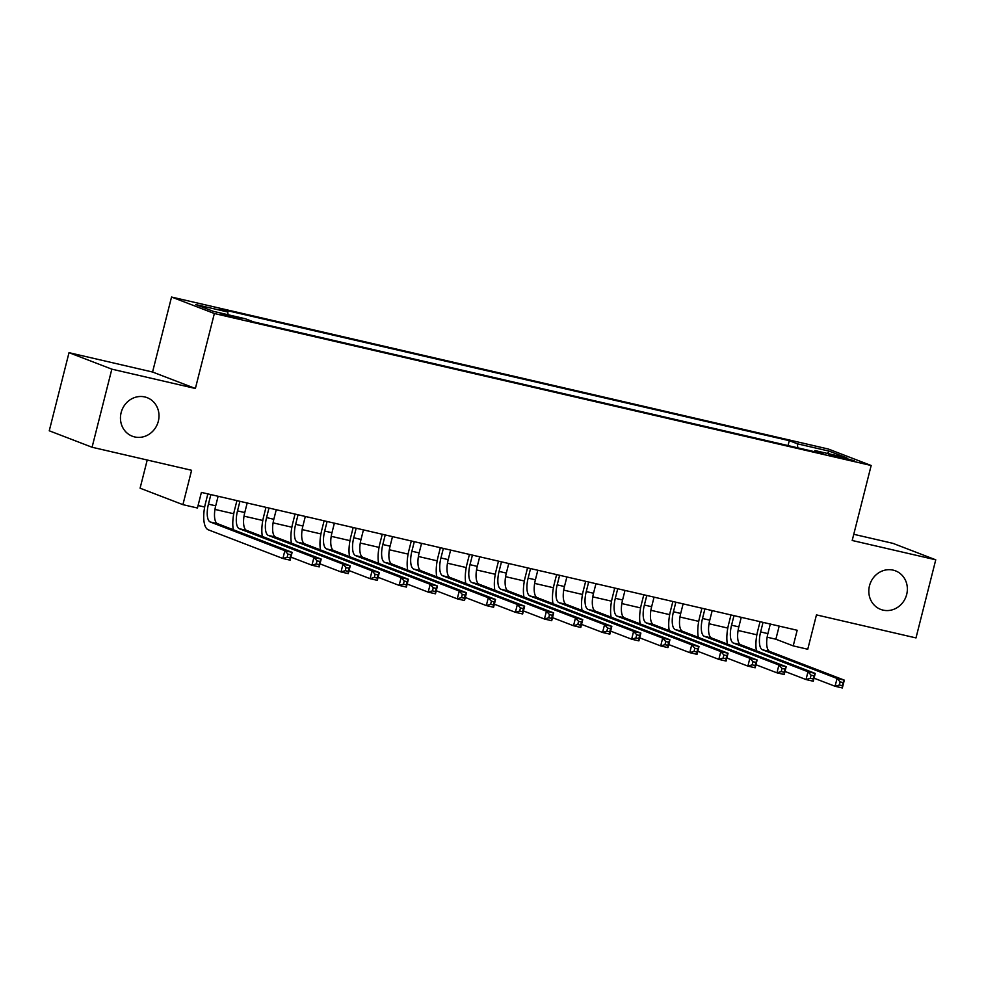 <?xml version="1.0" encoding="UTF-8"?>
<svg xmlns="http://www.w3.org/2000/svg" width="985" height="985" viewBox="0 0 985 985"><rect width="100%" height="100%" fill="white"/><g stroke="black" fill="none" stroke-linecap="round" stroke-linejoin="round"><path stroke-width="1.48" d="M158.326 421.248A20.648 19.06 -69 0 1 132.322 436.22A20.648 19.06 -69 0 1 121.13 412.641A20.648 19.06 -69 0 1 147.147 397.669A20.648 19.06 -69 0 1 158.326 421.248M906.692 594.435A20.648 19.06 -69 0 1 880.676 609.395A20.648 19.06 -69 0 1 869.484 585.816A20.648 19.06 -69 0 1 895.5 570.857A20.648 19.06 -69 0 1 906.692 594.435M234.713 317.773L241.017 318.881L236.683 317.355L221.009 313.821L234.713 317.773M147.221 460.02L140.092 488.191L182.915 504.652L197.443 508.014L201.396 492.401L797.173 630.265L793.221 645.889L807.749 649.25L816.454 614.886L915.988 637.923L935.75 559.812L892.927 543.351L853.761 534.289M69.012 352.679L49.25 430.79L92.073 447.252L111.834 369.153L195.387 388.484L214.361 313.513L171.538 297.039L152.564 372.022L69.012 352.679L111.834 369.153M214.361 313.513L871.171 465.499L828.348 449.037L171.538 297.039M840.931 456.941L828.434 454.393L854.217 460.783L840.931 456.941L840.673 457.976M797.788 447.83L797.37 443.804L789.268 440.677L219.643 308.871L227.744 311.986L195.781 304.587L213.376 311.346L245.339 318.746L253.44 321.861L823.066 453.679L814.964 450.564L814.189 451.623M797.37 443.804L829.333 451.192L846.928 457.963L814.964 450.564M182.915 504.652L191.607 470.288L92.073 447.252M871.171 465.499L852.197 540.482L935.75 559.812M767.155 637.196L775.86 639.216L793.221 645.889M198.083 505.502L204.671 507.029M214.964 509.417L233.74 513.751M244.034 516.14L262.798 520.486M273.091 522.863L291.868 527.209M302.149 529.585L320.925 533.932M331.219 536.32L349.983 540.654M360.276 543.043L379.053 547.389M389.346 549.765L408.11 554.112M418.403 556.488L437.168 560.834M447.461 563.211L466.237 567.557M476.531 569.946L495.295 574.28M505.588 576.668L524.365 581.015M534.646 583.391L553.422 587.737M563.715 590.113L582.48 594.46M592.773 596.848L611.55 601.182M621.843 603.571L640.607 607.917M650.9 610.294L669.677 614.64M679.958 617.016L698.734 621.363M709.028 623.739L727.792 628.085M738.085 630.474L756.862 634.808M779.184 626.103L775.86 639.216M788.037 445.577L789.268 440.677M227.744 311.986L228.027 314.744M827.375 453.432L829.333 451.192M195.387 388.484L152.564 372.022M763.043 622.372L760.629 631.939A16.129 6.144 -77 0 0 762.464 649.78L837.053 678.468L844.317 680.142L842.335 687.961L835.071 686.274L814.041 678.185M770.307 624.047L767.894 633.614A16.129 6.144 -77 0 0 769.728 651.467L844.317 680.142L843.049 682.568L840.143 681.891L839.343 685.018L842.261 685.695L843.049 682.568M756.443 650.802A24.194 9.222 103 0 1 757.736 630.819L760.051 621.67M839.343 685.018L835.071 686.274L837.053 678.468L840.143 681.891M842.261 685.695L842.335 687.961M733.985 615.65L731.559 625.204A16.129 6.144 -77 0 0 733.394 643.057L807.983 671.745L815.248 673.42L813.278 681.238L806.013 679.551L784.983 671.462M741.249 617.324L738.836 626.891A16.129 6.144 -77 0 0 740.658 644.732L815.248 673.42L813.979 675.845L811.074 675.168L810.286 678.296L813.191 678.961L813.979 675.845M727.386 644.079A24.194 9.222 103 0 1 728.666 624.096L730.981 614.948M810.286 678.296L806.013 679.551L807.983 671.745L811.074 675.168M813.191 678.961L813.278 681.238M704.928 608.915L702.502 618.481A16.129 6.144 -77 0 0 704.337 636.335L778.926 665.01L786.19 666.697L784.208 674.503L776.943 672.829L755.926 664.74M712.192 610.601L709.766 620.168A16.129 6.144 -77 0 0 711.601 638.009L786.19 666.697L784.922 669.111L782.016 668.446L781.228 671.561L784.134 672.238L784.922 669.111M698.316 637.357A24.194 9.222 103 0 1 699.609 617.373L701.923 608.225M781.228 671.561L776.943 672.829L778.926 665.01L782.016 668.446M784.134 672.238L784.208 674.503M675.858 602.192L673.445 611.759A16.129 6.144 -77 0 0 675.279 629.6L749.856 658.288L757.133 659.975L755.15 667.781L747.886 666.106L726.856 658.017M683.122 603.879L680.709 613.433A16.129 6.144 -77 0 0 682.543 631.287L757.133 659.975L755.864 662.388L752.959 661.723L752.158 664.838L755.064 665.515L755.864 662.388M669.258 630.634A24.194 9.222 103 0 1 670.551 610.651L672.866 601.503M752.158 664.838L747.886 666.106L749.856 658.288L752.959 661.723M755.064 665.515L755.15 667.781M646.8 595.469L644.375 605.036A16.129 6.144 -77 0 0 646.209 622.877L720.798 651.565L728.063 653.252L726.093 661.058L718.828 659.371L697.799 651.294M654.065 597.144L651.639 606.711A16.129 6.144 -77 0 0 653.474 624.564L728.063 653.252L726.795 655.665L723.889 654.988L723.101 658.115L726.007 658.793L726.795 655.665M640.188 623.899A24.194 9.222 103 0 1 641.481 603.916L643.796 594.78M723.101 658.115L718.828 659.371L720.798 651.565L723.889 654.988M726.007 658.793L726.093 661.058M617.73 588.747L615.317 598.301A16.129 6.144 -77 0 0 617.152 616.154L691.741 644.843L699.005 646.517L697.023 654.336L689.759 652.649L668.729 644.559M624.995 590.421L622.582 599.988A16.129 6.144 -77 0 0 624.416 617.829L699.005 646.517L697.737 648.943L694.831 648.265L694.043 651.393L696.949 652.058L697.737 648.943M611.131 617.176A24.194 9.222 103 0 1 612.424 597.193L614.738 588.045M694.043 651.393L689.759 652.649L691.741 644.843L694.831 648.265M696.949 652.058L697.023 654.336M588.673 582.012L586.247 591.579A16.129 6.144 -77 0 0 588.082 609.432L662.671 638.12L669.935 639.794L667.965 647.601L660.701 645.926L639.671 637.837M595.937 583.699L593.524 593.265A16.129 6.144 -77 0 0 595.346 611.106L669.935 639.794L668.667 642.208L665.761 641.543L664.974 644.67L667.879 645.335L668.667 642.208M582.073 610.454A24.194 9.222 103 0 1 583.354 590.471L585.669 581.322M664.974 644.67L660.701 645.926L662.671 638.12L665.761 641.543M667.879 645.335L667.965 647.601M559.615 575.289L557.19 584.856A16.129 6.144 -77 0 0 559.024 602.697L633.614 631.385L640.878 633.072L638.896 640.878L631.631 639.203L610.614 631.114M566.88 576.976L564.454 586.543A16.129 6.144 -77 0 0 566.289 604.384L640.878 633.072L639.61 635.485L636.704 634.82L635.916 637.935L638.822 638.612L639.61 635.485M553.004 603.731A24.194 9.222 103 0 1 554.296 583.748L556.611 574.6M635.916 637.935L631.631 639.203L633.614 631.385L636.704 634.82M638.822 638.612L638.896 640.878M530.546 568.567L528.132 578.133A16.129 6.144 -77 0 0 529.967 595.974L604.544 624.662L611.82 626.349L609.838 634.155L602.574 632.468L581.544 624.391M537.81 570.253L535.397 579.808A16.129 6.144 -77 0 0 537.231 597.661L611.82 626.349L610.552 628.762L607.646 628.085L606.846 631.213L609.752 631.89L610.552 628.762M523.946 596.996A24.194 9.222 103 0 1 525.239 577.013L527.554 567.877M606.846 631.213L602.574 632.468L604.544 624.662L607.646 628.085M609.752 631.89L609.838 634.155M501.488 561.844L499.063 571.411A16.129 6.144 -77 0 0 500.897 589.252L575.486 617.94L582.751 619.614L580.781 627.433L573.516 625.746L552.486 617.657M508.752 563.519L506.327 573.085A16.129 6.144 -77 0 0 508.161 590.938L582.751 619.614L581.482 622.04L578.577 621.363L577.789 624.49L580.694 625.167L581.482 622.04M494.876 590.274A24.194 9.222 103 0 1 496.169 570.29L498.484 561.142M577.789 624.49L573.516 625.746L575.486 617.94L578.577 621.363M580.694 625.167L580.781 627.433M472.418 555.121L470.005 564.676A16.129 6.144 -77 0 0 471.84 582.529L546.429 611.217L553.693 612.892L551.711 620.71L544.446 619.023L523.417 610.934M479.695 556.796L477.269 566.363A16.129 6.144 -77 0 0 479.104 584.203L553.693 612.892L552.425 615.317L549.519 614.64L548.731 617.767L551.637 618.432L552.425 615.317M465.819 583.551A24.194 9.222 103 0 1 467.112 563.568L469.426 554.42M548.731 617.767L544.446 619.023L546.429 611.217L549.519 614.64M551.637 618.432L551.711 620.71M443.361 548.386L440.935 557.953A16.129 6.144 -77 0 0 442.77 575.806L517.359 604.482L524.623 606.169L522.653 613.975L515.389 612.301L494.359 604.211M450.625 550.073L448.212 559.64A16.129 6.144 -77 0 0 450.046 577.481L524.623 606.169L523.355 608.582L520.449 607.917L519.661 611.032L522.567 611.71L523.355 608.582M436.761 576.828A24.194 9.222 103 0 1 438.054 556.845L440.357 547.697M519.661 611.032L515.389 612.301L517.359 604.482L520.449 607.917M522.567 611.71L522.653 613.975M414.303 541.664L411.878 551.231A16.129 6.144 -77 0 0 413.712 569.071L488.301 597.76L495.566 599.446L493.583 607.252L486.319 605.578L465.302 597.489M421.568 543.351L419.142 552.905A16.129 6.144 -77 0 0 420.977 570.758L495.566 599.446L494.298 601.86L491.392 601.195L490.604 604.31L493.51 604.987L494.298 601.86M407.692 570.106A24.194 9.222 103 0 1 408.984 550.122L411.299 540.974M490.604 604.31L486.319 605.578L488.301 597.76L491.392 601.195M493.51 604.987L493.583 607.252M385.233 534.941L382.82 544.508A16.129 6.144 -77 0 0 384.655 562.349L459.244 591.037L466.508 592.724L464.526 600.53L457.262 598.843L436.232 590.766M392.498 536.616L390.085 546.183A16.129 6.144 -77 0 0 391.919 564.036L466.508 592.724L465.24 595.137L462.334 594.46L461.534 597.587L464.44 598.264L465.24 595.137M378.634 563.371A24.194 9.222 103 0 1 379.927 543.388L382.242 534.252M461.534 597.587L457.262 598.843L459.244 591.037L462.334 594.46M464.44 598.264L464.526 600.53M356.176 528.219L353.75 537.773A16.129 6.144 -77 0 0 355.585 555.626L430.174 584.314L437.438 585.989L435.469 593.807L428.204 592.12L407.174 584.031M363.44 529.893L361.015 539.46A16.129 6.144 -77 0 0 362.849 557.301L437.438 585.989L436.17 588.414L433.265 587.737L432.477 590.865L435.382 591.529L436.17 588.414M349.577 556.648A24.194 9.222 103 0 1 350.857 536.665L353.172 527.517M432.477 590.865L428.204 592.12L430.174 584.314L433.265 587.737M435.382 591.529L435.469 593.807M327.106 521.484L324.693 531.05A16.129 6.144 -77 0 0 326.527 548.904L401.117 577.592L408.381 579.266L406.399 587.072L399.134 585.398L378.105 577.308M334.383 523.17L331.957 532.737A16.129 6.144 -77 0 0 333.792 550.578L408.381 579.266L407.113 581.679L404.207 581.015L403.419 584.142L406.325 584.807L407.113 581.679M320.507 549.925A24.194 9.222 103 0 1 321.8 529.942L324.114 520.794M403.419 584.142L399.134 585.398L401.117 577.592L404.207 581.015M406.325 584.807L406.399 587.072M298.049 514.761L295.635 524.328A16.129 6.144 -77 0 0 297.458 542.169L372.047 570.857L379.311 572.544L377.341 580.35L370.077 578.675L349.047 570.586M305.313 516.448L302.9 526.015A16.129 6.144 -77 0 0 304.734 543.855L379.311 572.544L378.043 574.957L375.137 574.292L374.349 577.407L377.255 578.084L378.043 574.957M291.449 543.203A24.194 9.222 103 0 1 292.742 523.22L295.044 514.072M374.349 577.407L370.077 578.675L372.047 570.857L375.137 574.292M377.255 578.084L377.341 580.35M268.991 508.038L266.566 517.605A16.129 6.144 -77 0 0 268.4 535.446L342.989 564.134L350.254 565.821L348.284 573.627L341.007 571.94L319.99 563.863M276.256 509.725L273.83 519.28A16.129 6.144 -77 0 0 275.665 537.133L350.254 565.821L348.986 568.234L346.08 567.557L345.292 570.684L348.197 571.362L348.986 568.234M262.379 536.468A24.194 9.222 103 0 1 263.672 516.485L265.987 507.349M345.292 570.684L341.007 571.94L342.989 564.134L346.08 567.557M348.197 571.362L348.284 573.627M239.921 501.316L237.508 510.883A16.129 6.144 -77 0 0 239.343 528.723L313.932 557.412L321.196 559.086L319.214 566.904L311.95 565.218L290.92 557.128M247.186 502.99L244.773 512.557A16.129 6.144 -77 0 0 246.607 530.41L321.196 559.086L319.928 561.512L317.022 560.834L316.222 563.962L319.128 564.639L319.928 561.512M233.322 529.745A24.194 9.222 103 0 1 234.615 509.762L236.929 500.614M316.222 563.962L311.95 565.218L313.932 557.412L317.022 560.834M319.128 564.639L319.214 566.904M210.864 494.593L208.438 504.148A16.129 6.144 -77 0 0 210.273 522.001L284.862 550.689L292.126 552.363L290.156 560.182L282.892 558.495L208.303 529.807A24.194 9.222 103 0 1 205.545 503.039L207.86 493.891M218.128 496.268L215.703 505.834A16.129 6.144 -77 0 0 217.537 523.675L292.126 552.363L290.858 554.789L287.952 554.112L287.164 557.239L290.07 557.904L290.858 554.789M287.164 557.239L282.892 558.495L284.862 550.689L287.952 554.112M290.07 557.904L290.156 560.182M834.307 456.35L834.541 455.464M767.894 633.614L760.629 631.939M769.728 651.467L762.464 649.78M738.836 626.891L731.559 625.204M740.658 644.732L733.394 643.057M709.766 620.168L702.502 618.481M711.601 638.009L704.337 636.335M680.709 613.433L673.445 611.759M682.543 631.287L675.279 629.6M651.639 606.711L644.375 605.036M653.474 624.564L646.209 622.877M622.582 599.988L615.317 598.301M624.416 617.829L617.152 616.154M593.524 593.265L586.247 591.579M595.346 611.106L588.082 609.432M564.454 586.543L557.19 584.856M566.289 604.384L559.024 602.697M535.397 579.808L528.132 578.133M537.231 597.661L529.967 595.974M506.327 573.085L499.063 571.411M508.161 590.938L500.897 589.252M477.269 566.363L470.005 564.676M479.104 584.203L471.84 582.529M448.212 559.64L440.935 557.953M450.046 577.481L442.77 575.806M419.142 552.905L411.878 551.231M420.977 570.758L413.712 569.071M390.085 546.183L382.82 544.508M391.919 564.036L384.655 562.349M361.015 539.46L353.75 537.773M362.849 557.301L355.585 555.626M331.957 532.737L324.693 531.05M333.792 550.578L326.527 548.904M302.9 526.015L295.635 524.328M304.734 543.855L297.458 542.169M273.83 519.28L266.566 517.605M275.665 537.133L268.4 535.446M244.773 512.557L237.508 510.883M246.607 530.41L239.343 528.723M215.703 505.834L208.438 504.148M217.537 523.675L210.273 522.001"/></g></svg>
